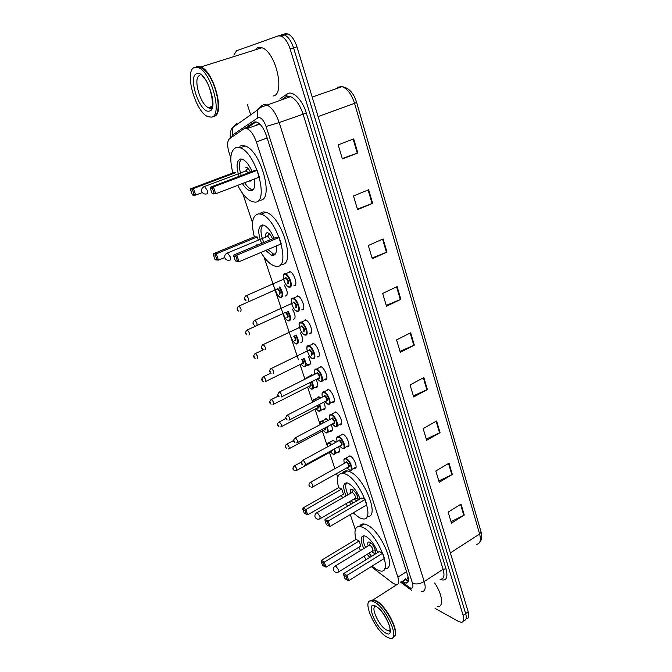 <?xml version="1.0" encoding="UTF-8"?>
<svg xmlns="http://www.w3.org/2000/svg" width="672" height="672" viewBox="0 0 672 672"><rect width="100%" height="100%" fill="white"/><g stroke="black" fill="none" stroke-linecap="round" stroke-linejoin="round"><path stroke-width="1.01" d="M331.355 441.47L332.976 440.118L335.916 442.277M324.24 419.983L325.928 418.622L328.381 420.269M317.024 398.168L318.763 396.799L320.678 397.942M316.1 379.453C318.41 384.619 318.36 387.316 315.958 387.551L315.412 387.349M309.691 376.009L311.497 374.64L312.782 375.287M308.347 356.362C310.976 361.906 311.002 364.846 308.44 365.19L305.936 363.409M300.451 332.917C303.383 338.738 303.526 341.93 300.88 342.502L302.518 341.662M292.404 309.112C295.655 315.143 295.932 318.595 293.227 319.46L294.806 318.604M284.197 284.92C287.784 291.127 288.204 294.84 285.449 296.066L286.969 295.193M340.561 435.389L342.661 434.053C347.08 435.322 351.574 447.972 347.214 446.804L348.802 445.931M333.337 413.297L335.395 411.911C339.864 413.053 344.392 426.082 339.906 424.83L341.552 423.948M325.996 390.844L328.012 389.432C332.531 390.424 337.092 403.855 332.48 402.511L334.186 401.621M318.545 368.038L320.494 366.584C325.08 367.424 329.675 381.276 324.937 379.848L324.374 379.646M347.676 457.145L349.818 455.851C354.186 457.254 358.655 469.535 354.413 468.443L355.933 467.586M312.9 343.384L312.992 343.409C317.596 344.282 322.081 358.285 317.31 356.832L319.099 355.933M305.164 319.813L305.365 319.855C309.96 320.779 314.32 334.74 309.649 333.472L311.371 332.548M297.293 295.856L297.612 295.924C302.19 296.898 306.432 310.817 301.854 309.742L303.517 308.801M289.304 271.513L289.733 271.597C294.294 272.614 298.427 286.507 293.941 285.617L295.537 284.668M371.213 566.63L392.868 583.145L396.169 584.716C398.782 584.707 399.361 582.196 397.9 577.181L256.351 141.91C253.84 134.854 250.715 130.427 246.977 128.621L243.944 128.831L229.58 138.659C227.119 141.044 227.002 145.883 229.219 153.182L230.807 157.928M408.526 579.743L407.518 578.029L408.232 577.34M259.308 123.598L254.906 125.807M365.165 558.096L366.03 559.734M242.76 193.595L252.546 222.802M264.004 257.006L298.393 359.654M300.04 364.568L304.945 379.21M307.574 387.047L312.614 402.091M314.992 409.181L320.158 424.62M322.291 430.987L327.592 446.804M329.49 452.466L334.908 468.636M336.563 473.584L337.764 477.179M350.297 514.559L355.328 529.586M338.57 446.67C340.007 450.618 339.763 452.609 337.856 452.634L339.31 451.836M331.212 424.603C332.926 428.963 332.741 431.18 330.666 431.264L332.178 430.45M323.728 402.2C325.727 406.963 325.609 409.424 323.366 409.567L324.937 408.752M401.898 581.036L405.93 583.086C408.568 583.044 409.172 580.532 407.744 575.551L266.272 135.324C263.794 128.285 260.669 123.875 256.889 122.094L253.772 122.329L244.852 128.428M408.341 581.339L404.536 579.34M233.839 55.104L236.544 50.778L278.208 35.918L281.056 36.036C284.827 37.808 287.851 42.118 290.136 48.972L463.109 615.317C464.335 619.802 463.697 622.138 461.185 622.322L458.472 621.449L435.053 608.336M250.706 114.828L247.456 104.79M281.887 34.776L285.004 33.81L287.868 33.919C291.656 35.666 294.689 39.959 296.948 46.796L468.208 611.814L465.662 613.561C466.88 618.047 466.234 620.382 463.722 620.584C466.234 620.382 466.88 618.047 465.662 613.561L293.546 47.88L465.662 613.561L463.109 615.317M281.61 34.86L284.466 34.978C288.246 36.733 291.278 41.034 293.546 47.88C291.278 41.034 288.246 36.733 284.466 34.978L281.61 34.86L278.477 35.834M303.778 352.078L303.979 352.666M246.406 128.444L256.074 121.867M310.262 361.536L308.893 357.395M302.686 338.663L301.291 334.446M294.991 315.42L293.572 311.136M287.171 291.808L285.734 287.456M353.707 138.928L338.176 144.85L342.401 158.962L357.832 152.947L353.707 138.928M342.283 158.575L357.832 152.947M368.642 189.739L353.489 195.989L357.58 209.647L372.632 203.314L368.642 189.739M357.412 209.093L372.632 203.314M383.107 238.93L368.315 245.498L372.28 258.72L386.971 252.076L383.107 238.93M372.061 258.014L386.971 252.076M397.11 286.591L382.67 293.437L386.509 306.247L400.856 299.326L397.11 286.591M386.249 305.399L400.856 299.326M461.051 504.118L448.157 512.123L451.45 523.135L464.276 515.08L461.051 504.118M451.021 521.682L464.276 515.08M449.022 463.176L435.834 470.98L439.228 482.32L452.34 474.457L449.022 463.176M438.824 480.976L452.34 474.457M436.624 421.008L423.142 428.602L426.644 440.286L440.042 432.634L436.624 421.008M426.275 439.051L440.042 432.634M423.856 377.563L410.063 384.922L413.675 396.967L427.375 389.542L423.856 377.563M413.339 395.85L427.375 389.542M410.684 332.774L396.581 339.889L400.302 352.313L414.322 345.122L410.684 332.774M400.008 351.322L414.322 345.122M468.208 611.814C469.417 616.291 468.762 618.635 466.242 618.836M370.507 600.911L373.355 599.735L376.631 601.003C387.29 606.69 400.613 634.376 393.893 636.854M434.675 583.01C442.478 594.384 443.957 607.202 437.623 606.606M374.203 600.222L377.681 602.053C386.156 607.715 396.682 626.85 395.203 633.956M370.297 600.953L373.027 599.945L377.471 601.994C387.148 608.395 398.546 631.218 394.531 636.14L392.91 637.342M374.791 602.188C386.887 608.714 400.386 640.475 390.264 638.4L386.467 636.846C374.262 629.58 361.444 598.92 371.532 600.902L374.791 602.188M370.692 600.886L372.943 599.995M355.992 539.423C353.808 530.569 355.169 526.235 360.058 526.428L362.838 527.36C377.664 533.669 393.784 573.964 380.436 570.99L376.908 569.73L372.061 566.11M359.654 526.378C360.511 524.513 362.006 523.715 364.148 523.984L366.937 524.899C381.612 531.031 397.706 570.679 384.762 568.487M369.734 557.441L367.198 554.299M363.787 548.562C360.226 540.364 360.335 536.096 364.115 535.76L365.82 536.34C370.726 539.406 374.699 544.79 377.74 552.493M382.696 553.241L379.344 551.502L343.72 573.535L346.945 575.425L382.696 553.241L384.392 558.407L348.743 580.658L347.306 580.079L346.021 576.349L343.72 574.988L345.005 578.71L347.306 580.079M366.257 559.591L363.938 556.298M360.528 550.561L358.865 547.201M359.15 541.01L356.034 539.398L321.3 560.364L324.29 562.12L359.15 541.01L360.822 546.008L326.063 567.176L324.685 566.622L323.417 563.01L321.283 561.758L322.552 565.354L324.685 566.622M346.021 576.349L346.945 575.425L348.743 580.658M323.417 563.01L324.29 562.12L326.063 567.176M321.283 561.758L321.3 560.364M343.72 574.988L343.72 573.535M371.574 551.603L374.245 553.375C377.672 554.114 373.632 543.95 369.81 542.228L369.029 541.96C367.668 541.951 367.382 543.262 368.172 545.882M371.566 556.315L369.004 553.182M365.602 547.462C362.998 541.775 362.452 537.869 363.947 535.744M338.848 571.754L372.338 551.132C373.481 549.805 372.691 547.831 369.978 545.185L368.936 545.42M196.988 66.671L200.92 66.948C214.066 71.45 225.229 114.912 213.948 116.273M254.772 50.005L257.762 47.594L261.904 47.762C275.982 51.786 285.541 94.727 273.042 96.037M196.938 66.965L200.374 67.124M202.415 68.191L206.136 71.585C214.729 80.976 220.819 103.379 217.316 111.964M196.636 66.78L200.474 67.091L205.926 71.45C216.77 83.143 222.239 112.627 214.553 115.97L213.335 116.466M194.653 67.402L198.484 67.712C211.73 72.299 222.894 116.264 211.403 117.121L208.186 116.76C195.544 112.82 183.582 70.291 194.653 67.402M338.612 487.696C336.193 477.784 337.722 472.996 343.199 473.315L345.08 473.886C360.343 479.212 376.782 522.413 362.359 518.784L359.696 517.91L353.119 512.904M342.51 473.222C343.51 471.332 345.139 470.576 347.416 470.946L349.297 471.509C364.216 476.574 380.688 518.549 367.08 516.39M351.204 504.118L349.39 501.724M346.072 495.886C342.644 487.41 342.947 483.067 346.996 482.857L348.18 483.227C352.96 485.881 356.924 491.123 360.083 498.943M365.064 499.464L361.746 497.977L325.038 519.364L328.23 520.993L365.064 499.464L366.828 504.84L330.103 526.436L328.642 525.857L327.306 521.968L325.03 520.8L326.365 524.664L328.642 525.857M347.592 506.226L345.929 503.731M342.611 497.885L341.435 495.407M360.394 508.62L359.344 509.242M341.737 489.04L338.654 487.67L302.912 508.024L305.861 509.536L341.737 489.04L343.476 494.231L307.7 514.786L306.298 514.231L304.987 510.476L302.879 509.393L304.198 513.131L306.298 514.231M327.306 521.968L328.23 520.993L330.103 526.436M304.987 510.476L305.861 509.536L307.7 514.786M302.879 509.393L302.912 508.024M325.03 520.8L325.038 519.364M357.924 500.203C358.092 496.045 356.227 492.442 352.313 489.418L351.758 489.241C350.305 489.182 349.944 490.51 350.675 493.231M353.984 499.052L356.731 500.9M353.077 503.026L351.254 500.64M347.945 494.81C345.433 488.947 345.013 484.949 346.693 482.815M320.384 518.566L354.808 498.574C356.068 497.171 355.295 495.138 352.489 492.458L351.498 492.761M355.286 492.131L357.26 495.592M254.335 236.863C250.9 222.911 252.37 215.233 258.728 213.822L261.173 214.225C277.553 218.509 291.766 269.338 276.15 266.288L274.546 265.969C270.001 264.373 265.482 259.862 260.988 252.437M260.182 213.234L263.558 211.882L266.02 212.285C282.484 216.493 296.562 267.238 280.854 264.247M276.226 246.002C276.931 252.176 275.705 255.326 272.555 255.452L271.522 255.251L265.717 250.446M261.618 243.39C257.561 232.63 257.83 226.489 262.424 224.96L263.743 225.187C267.582 226.808 271.018 231.143 274.058 238.19M279.149 237.451L276.024 237.376L233.89 254.965L236.83 255.158L279.149 237.451L281.257 243.877L239.081 261.694L235.385 260.929L237.493 261.08L235.889 256.418L233.789 256.276L235.385 260.929M257.309 245.188L256.847 244.112M257.258 236.914L254.386 236.838L213.562 253.688L216.266 253.856L257.258 236.914L258.3 240.022M235.889 256.418L236.83 255.158L239.081 261.694L237.493 261.08M215.368 255.066L213.444 254.94L215.006 259.392L216.938 259.543L215.368 255.066L216.266 253.856L218.459 260.123L224.742 257.502M216.938 259.543L218.459 260.123L215.754 259.913L215.006 259.392M213.444 254.94L213.562 253.688M233.789 256.276L233.89 254.965M275.285 254.092L273.37 253.974L267.893 249.522M272.496 238.846C271.16 235.578 269.598 233.57 267.817 232.814L267.271 232.714C265.877 232.856 265.364 234.318 265.734 237.098M263.76 242.491C260.316 233.78 260.081 227.959 263.054 225.011M270.396 239.719L267.8 236.242L266.826 236.653M232.865 172.964C229.211 158.273 230.471 149.73 236.662 147.353L240.089 147.79C256.234 152.527 269.623 203.414 254.839 202.096L252.252 201.684C247.17 199.66 242.323 194.216 237.703 185.363M239.837 146.202L241.651 145.547L245.104 145.975C261.332 150.646 274.571 201.449 259.694 200.18M254.302 179.012C255.419 186.228 254.344 190.159 251.084 190.789L249.48 190.546C247.128 189.655 244.776 187.32 242.432 183.557M239.047 176.383C235.981 166.471 236.477 160.675 240.517 158.978L242.407 159.23C245.952 160.801 249.161 164.884 252.034 171.469M257.149 170.369L254.083 170.696L210.512 187.16L213.377 186.925L257.149 170.369L259.35 177.08L215.729 193.763L212.856 193.948L212.058 193.284L214.108 193.15L212.428 188.269L210.386 188.429L212.058 193.284M235.729 172.645L232.924 172.948L190.756 188.756L193.376 188.546L235.729 172.645M212.428 188.269L213.377 186.925L215.729 193.763L214.108 193.15M192.478 189.832L190.604 189.974L192.242 194.62L194.116 194.494L192.478 189.832L193.376 188.546L195.67 195.082L202.331 192.553M194.116 194.494L195.67 195.082L193.032 195.258L192.242 194.62M190.604 189.974L190.756 188.756M210.386 188.429L210.512 187.16M253.386 189.479L251.404 189.302C249.161 188.454 246.91 186.253 244.667 182.7M251.362 180.348L249.455 181.079L250.202 181.188L251.479 180.096M241.265 175.543C238.577 167.101 238.728 161.599 241.71 159.037M250.362 172.099C249.127 169.487 247.792 167.882 246.355 167.269L245.557 167.16M248.161 172.939L246.238 170.814L245.221 171.2M406.501 571.679L397.9 577.181M267.128 137.995L256.351 141.91M401.285 581.431L409.819 587.706C412.684 588.932 413.566 587.429 412.474 583.195L266.078 126.479C263.861 120.498 261.299 117.499 258.384 117.466L232.772 134.896L231.571 137.298M263.668 104.614L266.65 104.891C271.757 107.285 275.94 113.173 279.191 122.564L424.225 581.549C426.065 588.118 425.225 591.444 421.688 591.536M279.821 99.044L287.036 94.021C292.32 89.813 302.4 99.607 306.323 113.056L446.015 568.848L443.083 569.268L424.225 581.549C419.849 584.035 415.926 584.581 412.474 583.195M262.206 105.277L257.393 110.099L257.653 117.785M446.015 568.848C448.249 577.937 446.275 581.473 440.101 579.449M440.286 579.331C443.915 579.146 444.847 575.795 443.083 569.268L303.047 114.038C299.888 104.748 295.714 98.952 290.506 96.642L286.633 96.692M290.136 48.972L296.948 46.796M266.078 126.479L279.191 122.564L306.323 113.056M285.936 97.087L282.66 99.355M235.276 125.731L237.124 123.094L232.529 127.672L232.772 134.896M287.036 94.021L286.566 96.718M408.929 587.126L411.466 590.369M408.442 580.91L405.485 578.735M258.972 123.556L258.896 124.396M405.199 579.827L402.553 581.524M255.209 121.825L253.772 122.329M312.194 97.096L342.065 86.646C348.869 87.772 353.724 93.03 356.63 102.413L354.564 103.362C351.616 94.315 347.449 88.738 342.065 86.646L337.386 87.192M476.28 544.312C480.136 543.95 481.253 540.523 479.623 534.022L481.001 531.77C482.311 536.365 481.858 539.902 479.648 542.363M450.349 552.896L479.623 534.022L354.564 103.362L318.091 116.55M410.172 333.035L413.801 345.366M423.352 377.824L426.871 389.785M436.136 421.285L439.547 432.886M448.543 463.462L451.853 474.718M460.589 504.412L463.798 515.348M396.589 286.835L400.327 299.561M382.57 239.173L386.434 252.302M368.096 189.966L372.086 203.532M353.144 139.146L357.269 153.157M389.953 630.395L388.517 630.764L386.098 629.79C378.428 625.33 370.003 606.001 375.9 606.32M376.261 606.53C387.307 612.772 396.564 640.601 385.039 632.596C374.237 626.153 365.089 599.332 376.261 606.53M369.55 545.042L335.42 565.908C333.707 566.916 333.094 568.352 333.581 570.234C334.564 572.233 336.126 572.855 338.276 572.099L338.629 570.049L335.824 566.076L334.849 566.252M211.604 107.428L208.513 107.629C200.189 105.008 192.503 77.12 199.794 75.466M196.762 73.651C206.111 69.502 219.517 109.78 209.353 111.048C200.147 114.29 187.144 76.146 196.762 73.651M352.187 492.358L317.041 512.618C315.235 513.61 314.572 515.08 315.059 517.012C316.016 518.994 317.579 519.632 319.746 518.935L320.149 516.676L317.327 512.728L316.403 512.98M229.774 260.19C230.681 260.047 230.807 258.871 230.135 256.662L227.522 252.974L226.615 253.344M206.833 194.023C207.715 193.729 207.799 192.427 207.094 190.109L204.59 186.488L203.65 186.85M344.366 463.352C343.484 459.589 343.896 457.901 345.593 458.304L346.013 458.43C350.087 459.757 354.295 471.29 350.339 470.249L349.751 470.148M346.878 467.804L349.381 469.921C353.665 471.92 349.885 460.404 345.778 459.018C343.896 458.59 343.442 460.026 344.408 463.336M345.736 462.596L346.685 461.748C349.373 464.411 349.978 466.225 348.482 467.2L348.239 467.082M313.018 486.797L348.18 467.074C349.213 465.973 348.634 464.394 346.458 462.344L345.71 462.605M309.994 482.521L310.691 482.303C312.824 484.445 313.429 486.041 312.497 487.091L311.665 487.267M309.506 485.31L309.784 486.1L309.506 485.31M336.832 438.018L338.814 436.607C342.938 437.816 347.172 449.686 343.098 448.577L342.636 448.501M339.646 446.082L342.233 448.266C346.5 450.131 342.661 438.438 338.579 437.195C336.739 436.834 336.277 438.295 337.201 441.571M338.554 440.84L339.494 439.975C342.182 442.588 342.796 444.436 341.326 445.511L341.032 445.36M305.416 464.806L340.973 445.351C342.04 444.226 341.468 442.63 339.268 440.563L338.537 440.849M302.4 460.488L303.072 460.244C305.231 462.403 305.836 464.024 304.87 465.1L304.214 465.251M301.879 463.277L302.156 464.083L301.879 463.277M329.868 414.918L331.498 414.439C335.664 415.523 339.94 427.753 335.748 426.56L335.404 426.51M332.296 424.024L334.975 426.283C339.226 428.005 335.328 416.128 331.262 415.036C329.465 414.742 329.003 416.22 329.885 419.471M297.688 442.462L333.656 423.301C334.765 422.142 334.194 420.529 331.96 418.454L331.254 418.748L332.195 417.858C334.883 420.428 335.504 422.302 334.051 423.478L333.707 423.31M294.68 438.11L295.336 437.85C297.528 440.017 298.116 441.655 297.125 442.764L296.646 442.89M294.134 440.891L294.412 441.706L294.134 440.891M324.828 401.629L327.592 403.939C331.842 405.535 327.877 393.464 323.837 392.524C322.073 392.297 321.619 393.792 322.459 397.026M322.493 392.44L324.072 391.927C328.28 392.876 332.59 405.485 328.289 404.208L328.062 404.183M289.834 419.765L326.222 400.907C327.365 399.714 326.81 398.076 324.542 395.993L323.854 396.304L324.778 395.388C327.474 397.916 328.104 399.823 326.668 401.1L326.273 400.915M286.843 415.363L287.482 415.086C289.691 417.262 290.279 418.925 289.254 420.067L288.96 420.151M286.264 418.152L286.549 418.984L286.264 418.152M315.008 369.6L316.529 369.062C320.788 369.869 325.122 382.872 320.704 381.503L320.611 381.494M317.251 378.874L320.116 381.268C324.332 382.696 320.309 370.432 316.294 369.659C314.572 369.499 314.11 371.011 314.908 374.22M281.862 396.707L318.679 378.151C319.855 376.933 319.301 375.27 317.016 373.178L316.344 373.498L317.251 372.574C319.939 375.052 320.578 376.984 319.166 378.37L318.721 378.16M278.872 392.255L279.493 391.961C281.728 394.153 282.316 395.833 281.257 397.009L281.148 397.043M278.267 395.044L278.552 395.884L278.267 395.044M279.149 396.782C277.192 395.766 277.301 394.153 279.476 391.952L316.462 373.439M307.398 346.391L308.952 345.845C313.244 346.676 317.478 359.822 313.026 358.453M312.514 358.218C316.705 359.503 312.614 347.038 308.624 346.433C306.953 346.332 306.491 347.869 307.247 351.044M308.725 350.305L309.599 349.39C312.287 351.826 312.934 353.783 311.548 355.286L311.044 355.051M311.027 355.051C312.22 353.8 311.674 352.111 309.389 350.003L308.708 350.33M270.774 368.768L271.404 368.466C273.638 370.667 274.218 372.372 273.143 373.582M270.136 371.557L270.43 372.414L270.136 371.557M299.292 323.837L301.266 322.266C305.55 323.148 309.666 336.244 305.306 335.051M300.838 322.829C296.73 321.854 300.854 334.295 304.786 334.807C308.96 335.933 304.794 323.266 300.838 322.829M300.972 326.735L301.829 325.836C304.508 328.213 305.172 330.212 303.803 331.825M303.274 331.582C304.458 330.28 303.912 328.574 301.652 326.458L300.955 326.794M262.55 344.887L263.197 344.593C265.406 346.786 265.986 348.516 264.928 349.776M261.878 347.693L262.172 348.558L261.878 347.693M296.999 311.144L296.495 310.892M292.916 298.847C288.834 298.032 293.026 310.682 296.932 311.018C301.081 311.976 296.856 299.107 292.916 298.847M293.093 302.778L293.924 301.896C296.612 304.231 297.276 306.256 295.932 307.986M295.403 307.726C296.562 306.373 296.033 304.643 293.79 302.534L293.076 302.862M254.184 320.62L254.848 320.317C257.04 322.51 257.611 324.265 256.57 325.584M253.478 323.425L253.781 324.307L253.478 323.425M293.16 298.234L293.454 298.301C297.721 299.225 301.736 312.295 297.461 311.27M289.044 287.003L288.406 286.692M284.869 274.47C280.812 273.832 285.079 286.684 288.952 286.843C293.076 287.633 288.784 274.546 284.869 274.47M285.088 278.435L285.894 277.57C288.582 279.846 289.262 281.912 287.935 283.76M287.398 283.492C288.548 282.089 288.011 280.333 285.802 278.225L285.062 278.544M246.044 300.754C244.104 299.443 243.986 297.83 245.692 295.932L246.364 295.638C248.531 297.83 249.102 299.611 248.077 300.989M244.944 298.754L245.246 299.653L244.944 298.754M285.121 273.857L285.516 273.932C289.766 274.907 293.681 287.952 289.489 287.104M333.522 440.294L329.23 442.621L331.834 444.494M334.513 448.888C335.815 452.542 335.588 454.364 333.824 454.373L333.329 454.297M330.456 451.928L332.942 454.07C334.883 454.457 335.236 452.819 334.001 449.165M331.304 444.78L329.347 443.302C327.776 442.898 327.264 444.024 327.818 446.678M332.85 449.795L331.783 451.248M293.958 466.082L294.588 465.872C296.671 467.964 297.259 469.543 296.369 470.593L295.646 470.753M293.706 469.602L293.429 468.821L293.706 469.602M296.864 470.316L331.716 451.24L332.304 450.097M326.474 418.807L322.132 421.1L324.24 422.47M327.113 426.787C328.684 430.853 328.516 432.911 326.592 432.97L326.214 432.919M323.232 430.483L325.802 432.684C327.835 432.944 328.096 431.071 326.592 427.064M323.677 422.764L322.157 421.756C320.788 421.411 320.233 422.31 320.485 424.452M325.483 427.652C326.004 429.358 325.802 430.122 324.895 429.962L324.584 429.803M286.373 444.326L286.994 444.091C289.094 446.2 289.682 447.796 288.758 448.879L288.204 449.014M286.096 447.854L285.818 447.065L286.096 447.854M289.279 448.602L324.526 429.794L324.962 427.93M313.58 399.756L314.916 399.252L316.462 400.117M319.57 404.351C321.443 408.82 321.342 411.113 319.259 411.239L318.99 411.205M315.89 408.71L318.553 410.978C320.67 411.088 320.838 408.971 319.049 404.62M315.857 400.428L314.849 399.882C313.715 399.596 313.144 400.243 313.135 401.831M317.948 405.191C318.763 407.274 318.654 408.282 317.629 408.215L317.268 408.038M278.67 422.234L279.275 421.982C281.4 424.099 281.988 425.712 281.03 426.829L280.652 426.93M278.368 425.771L278.09 424.973L278.368 425.771M281.568 426.544L317.209 408.022C318.016 408.005 318.083 407.148 317.428 405.46M312.043 374.833L307.6 377.059L308.465 377.446M311.9 381.57C314.076 386.434 314.051 388.97 311.808 389.18L311.657 389.164M308.44 386.602L311.195 388.937C313.387 388.861 313.446 386.492 311.363 381.839M307.768 377.79L305.819 378.764M310.246 382.402C311.371 384.804 311.38 386.047 310.254 386.123L309.851 385.93M270.85 399.79L271.438 399.521C273.58 401.646 274.168 403.284 273.185 404.426L272.992 404.485M270.522 403.343L270.236 402.528L270.522 403.343M273.739 404.149L309.792 385.921C310.724 385.795 310.699 384.712 309.716 382.67M304.088 358.445C306.592 363.678 306.642 366.458 304.24 366.786L304.214 366.778M303.719 366.551C305.987 366.257 305.928 363.644 303.542 358.705M302.358 359.285C303.836 361.939 303.971 363.409 302.761 363.703L302.308 363.485M262.912 376.984L263.483 376.715C265.65 378.848 266.221 380.512 265.213 381.679L265.205 381.688M262.559 380.562L262.265 379.73L262.559 380.562M265.784 381.402L302.257 363.476C303.316 363.174 303.164 361.864 301.812 359.554M296.134 334.967C298.948 340.477 299.116 343.501 296.638 344.056M291.161 337.327C292.505 340.897 294.16 343.064 296.125 343.82C298.452 343.274 298.276 340.41 295.579 335.227M294.286 335.849C296.142 338.621 296.428 340.318 295.159 340.922L294.655 340.687M254.839 353.816L255.427 353.539C257.578 355.681 258.149 357.361 257.149 358.579M254.461 357.412L254.167 356.572L254.461 357.412M294.638 340.687C295.756 340.024 295.436 338.512 293.689 336.126M288.028 311.119C291.169 316.831 291.472 320.124 288.935 320.981M283.172 313.354C284.441 317.386 286.188 319.847 288.414 320.737C290.8 319.872 290.48 316.756 287.456 311.38M246.641 330.28L247.246 330.002C249.371 332.136 249.942 333.841 248.959 335.11M246.229 333.892L245.935 333.035L246.229 333.892M286.91 317.545C288.011 316.235 287.473 314.555 285.298 312.505L246.851 330.162C245.036 332.254 245.07 333.833 246.935 334.891M285.936 312.085C288.229 314.74 288.733 316.646 287.431 317.789M279.754 286.894C283.24 292.765 283.685 296.31 281.106 297.536M275.117 288.952C276.234 293.454 278.057 296.234 280.577 297.276C283.013 296.05 282.542 292.673 279.157 287.154M276.805 289.128L277.578 288.296C280.165 290.539 280.829 292.538 279.577 294.294M279.056 294.034C280.14 292.681 279.602 290.976 277.46 288.918L276.78 289.22M238.308 306.356L238.93 306.079C241.03 308.213 241.601 309.943 240.635 311.262M237.871 309.994L237.569 309.12L237.871 309.994M259.82 124.068L246.977 128.621M324.937 379.848L326.701 378.958M308.44 365.19L310.103 364.367M315.958 387.551L317.579 386.728M408.265 581.582L405.93 583.086M281.753 99.666L287.07 95.987L290.506 96.642L259.61 107.747L257.393 110.099L232.529 127.672C230.849 129.276 230.084 132.796 230.219 138.222M281.056 36.036L287.868 33.919M400.394 582.002L409.685 588.932M406.736 582.565L407.173 582.893M356.639 102.43L481.001 531.77M390.037 629.756L388.517 630.764L389.626 631.159C392.213 630.428 385.19 612.721 377.345 607.496M371.532 600.902L373.027 599.945M373.355 599.735L396.682 584.724M360.058 526.428L364.148 523.984M374.245 553.375L375.404 552.661M372.834 550.964L375.438 550.805M369.256 545.068L370.616 542.749M200.92 66.948L261.904 47.762M198.484 67.712L200.474 67.091M202.247 75.692L204.288 78.448C210.16 82.942 216.115 110.636 209.572 108.763L208.513 107.629L212.016 106.445M343.199 473.315L347.416 470.946M356.664 500.892L357.949 500.136M355.362 498.406L358.05 498.296M351.868 492.374L353.329 490.048M261.173 214.225L266.02 212.285M271.522 255.251L274.126 254.142M267.8 236.242L227.522 252.974C225.221 253.882 224.322 255.494 224.834 257.813C225.733 259.787 227.296 260.56 229.522 260.131M267.414 236.2L269.354 233.806M240.089 147.79L245.104 145.975M249.48 190.546L252.185 189.504M246.238 170.814L204.59 186.488C202.171 187.37 201.222 189.034 201.751 191.478C202.65 193.486 204.212 194.309 206.455 193.956M245.843 170.755L247.909 168.353M346.844 467.821L349.44 470.039M345.828 462.538L310.523 482.244C308.524 484.243 308.431 485.772 310.246 486.839M345.593 458.304L349.927 455.893M351.758 469.451L356.084 467.015M342.871 434.137L338.486 436.514C336.748 436.17 336.302 437.858 337.168 441.596M339.604 446.099L342.3 448.392M338.654 440.782L302.946 460.202C300.888 462.21 300.796 463.764 302.652 464.856M344.576 447.762L348.953 445.36M335.714 412.037L331.279 414.38C329.498 414.011 329.028 415.716 329.851 419.496M332.254 424.049L335.042 426.409M331.372 418.69L295.243 437.816C293.168 439.942 293.068 441.512 294.941 442.52M337.285 425.746L341.712 423.377M328.448 389.592L323.954 391.894C322.148 391.499 321.636 393.212 322.417 397.043M324.794 401.646L327.676 404.082M323.98 396.245L287.423 415.069C285.298 417.236 285.197 418.824 287.112 419.832M329.868 403.385L334.354 401.05M321.056 366.786L316.512 369.054C314.681 368.626 314.135 370.356 314.866 374.237M317.209 378.89L320.2 381.402M322.342 380.68L326.878 378.378M312.598 358.369C309.481 358.94 303.744 344.383 308.843 345.836L313.555 343.619M271.068 373.355C269.136 371.65 269.203 370.037 271.278 368.508L308.834 350.246M304.878 334.967C301.619 335.664 296.125 320.762 301.031 322.249L305.936 320.074M301.081 326.735L262.878 344.711C260.887 346.735 260.879 348.348 262.861 349.549M297.032 311.186C293.404 311.959 288.532 296.411 293.093 298.276L298.183 296.15M293.202 302.803L254.352 320.519C252.504 322.484 252.563 324.089 254.52 325.349M289.061 287.02C285.499 287.994 280.501 272.353 285.029 273.916L290.304 271.832M285.188 278.494L245.692 295.932M335.177 453.634L339.461 451.273M294.176 470.35C292.412 469.367 292.505 467.863 294.454 465.822L301.409 462.034M329.23 442.621C327.802 442.243 327.323 443.604 327.785 446.695M330.422 451.954L333.01 454.188M328.003 432.214L332.338 429.895M286.6 448.636C284.71 446.972 284.802 445.452 286.894 444.058L293.656 440.471M322.132 421.1C320.838 420.756 320.275 421.882 320.435 424.477M323.198 430.5L325.87 432.81M320.712 410.483L325.097 408.19M313.06 401.864C313.169 399.832 313.782 398.966 314.916 399.252L319.309 396.992M278.914 426.594C276.973 424.897 277.074 423.36 279.208 421.957L285.995 418.454M315.857 408.727L318.629 411.104M313.312 388.416L317.747 386.165M271.102 404.2C269.17 403.082 269.27 401.52 271.404 399.512L278.359 396.018M307.6 377.059L305.701 378.823M308.406 386.618L311.27 389.071M270.774 373.145L263.449 376.723C261.299 378.739 261.198 380.318 263.172 381.461M305.794 366.013L310.279 363.804M300.838 364.174L303.794 366.694M263.29 349.81L255.217 353.623C253.201 355.589 253.176 357.168 255.116 358.361M283.13 313.37C284.701 317.789 286.49 320.292 288.506 320.897M238.627 311.044C236.771 309.935 236.678 308.364 238.358 306.323L276.906 289.162M275.075 288.977C276.738 294.227 278.611 297.058 280.678 297.452"/></g></svg>
